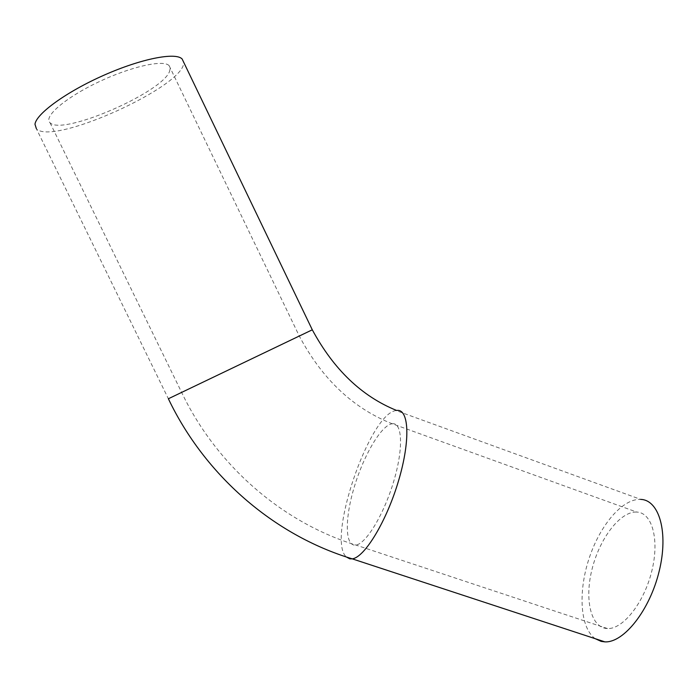 <?xml version="1.0" encoding="UTF-8"?>
<svg xmlns="http://www.w3.org/2000/svg" width="698" height="698" viewBox="0 0 698 698"><rect width="100%" height="100%" fill="white"/><g stroke="black" fill="none" stroke-linecap="round" stroke-linejoin="round"><path stroke-width="0.52" stroke-dasharray="3.49 2.62" d="M636.384 512.053C620.077 511.521 599.774 538.315 592.14 568.8C584.261 599.259 590.735 628.095 607.478 628.549C623.009 629.404 644.175 602.636 651.836 570.938C659.706 539.257 652.002 512.498 636.742 512.062L636.384 512.053M169.544 71.458L170.277 68.151L169.117 65.629C163.454 59.33 130.221 66.746 97.528 82.469C64.748 98.113 43.241 116.932 50.003 122.7C61.668 136.171 161.805 92.843 169.544 71.458M595.22 638.687C580.021 627.921 578.005 591.913 589.033 558.609C599.931 525.245 622.503 498.407 640.703 499.393L396.063 410.555C369.635 413.242 326.35 539.659 346.339 556.969M312.294 329.822L168.375 398.759L36.401 128.781C52.673 146.493 188.172 84.545 183.522 61.895M391.936 423.782L392.171 423.747C402.31 422.028 403.662 447.898 393.829 480.974C384.127 514.042 366.084 543.908 355.867 545.051C344.786 546.752 344.681 518.544 354.305 486.89C363.763 455.244 381.108 425.553 391.936 423.782M297.383 336.977L181.637 392.407L297.383 336.977M50.003 122.7L181.637 392.407C216.136 464.702 281.172 522.017 355.867 545.051L607.478 628.549M169.117 65.629L299.285 336.043C322.144 379.04 353.109 408.278 392.171 423.747L636.742 512.062"/><path stroke-width="1.05" d="M640.703 499.393C659.174 499.934 668.763 532.356 659.174 571.243C649.812 610.148 623.838 642.91 604.922 641.872L601.144 641.383L595.22 638.687M183.522 61.895L182.117 58.972C175.73 52.018 141.502 58.588 104.133 75.131C66.738 91.586 36.148 113.765 34.979 124.244L36.401 128.781M182.117 58.972L312.294 329.805C333.731 369.495 361.843 396.377 396.639 410.468C408.915 408.365 410.738 439.67 398.698 480.285C386.823 520.9 364.679 557.475 352.237 558.845L349.794 558.836L346.339 556.969M312.294 329.805L168.375 398.759C204.558 474.675 273.162 534.965 352.237 558.845L604.922 641.872"/></g></svg>
